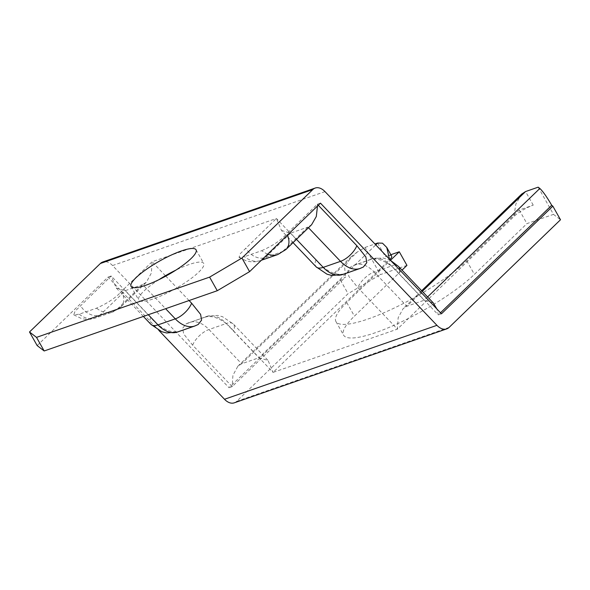 <?xml version="1.0" encoding="UTF-8"?>
<svg xmlns="http://www.w3.org/2000/svg" width="590" height="590" viewBox="0 0 590 590"><rect width="100%" height="100%" fill="white"/><g stroke="black" fill="none" stroke-linecap="round" stroke-linejoin="round"><path stroke-width="0.44" stroke-dasharray="2.95 2.21" d="M158.894 279.697A37.31 8.083 -29.4 0 0 143.687 291.29A37.31 8.083 -29.4 0 0 138.716 300.022A37.31 8.083 -29.4 0 0 163.917 294.558A37.31 8.083 -29.4 0 0 198.764 272.123A37.31 8.083 -29.4 0 0 203.727 263.391A37.31 8.083 -29.4 0 0 175.886 270.117M37.163 345.585L108.044 277.094L158.858 330.407M177.538 332A31.978 19.949 70.8 0 0 179.471 331.145C168.991 334.53 156.63 324.884 150.701 317.45L111.186 276.002L108.044 277.094M143.37 316.447L116.237 287.979L111.186 276.002L75.085 311.151L73.787 314.876L79.2 314.205L96.509 308.179C107.852 303.105 116.171 297.5 121.466 291.364A15.989 12.007 46 0 1 120.773 306.97A15.989 12.007 46 0 1 117.329 309.072A31.978 19.949 -109.2 0 1 112.513 312.073A31.978 19.949 -109.2 0 1 96.509 308.179M363.425 266.982L344.693 273.627C334.22 277.02 321.852 267.373 315.93 259.939L276.415 218.484L152.102 261.761L121.466 291.364M293.06 242.638L281.467 230.469L276.415 218.484L240.307 253.641L239.016 257.365L244.43 256.694A31.978 19.949 70.8 0 0 260.433 260.588A31.978 19.949 70.8 0 0 265.242 257.579L290.56 233.124L296.475 239.334M267.72 254.128A31.978 19.949 -109.2 0 1 261.739 250.669L244.43 256.694M261.739 250.669C273.074 245.595 281.393 239.99 286.688 233.846A15.989 12.007 46 0 1 287.36 235.152M320.473 203.152L317.324 204.243L286.688 233.846M179.471 331.145L196.78 325.12A31.978 19.949 -109.2 0 1 194.847 325.982M318.29 205.261L317.324 204.243L317.494 206.028M189.066 300.539L165.79 276.12M165.407 275.714L152.102 261.761L151.357 273.074L146.386 282.219L142.64 284.609L117.329 309.072L100.02 315.09L125.331 290.634L142.64 284.609L165.613 308.703M198.203 324.493L196.78 325.12M399.622 269.903A15.989 7.36 136.4 0 1 398.796 273.428C392.97 266.12 380.602 256.333 370.026 259.74L351.293 266.385L347.938 270.677L348.845 276.408L357.879 287.669L397.395 329.124L273.089 372.393L389.525 259.866L389.518 259.305M433.259 302.899L424.166 300.251L406.857 306.269L403.118 308.659L398.139 317.804L397.395 329.124L513.838 216.596A15.989 3.466 150.6 0 1 533.235 205.15L519.274 210.011L466.742 260.773A81.28 17.619 150.6 0 1 390.831 309.647A81.28 17.619 150.6 0 1 335.939 321.557A81.28 17.619 150.6 0 1 346.758 302.537L390.469 260.293M390.86 254.71L385.322 256.635A15.989 3.466 150.6 0 1 391.657 256.126M406.945 265.375L380.395 274.623L365.07 247.424L357.311 251.996L241.635 363.787L208.978 329.53A31.978 19.949 70.8 0 0 189.427 322.413A31.978 19.949 70.8 0 0 187.495 323.276L186.071 323.895L182.708 328.188L183.623 333.918L192.657 345.18L232.172 386.634L345.578 277.042L340.408 280.095L229.023 387.726L112.565 265.552A15.989 9.978 70.8 0 0 102.785 261.99M187.495 323.276L204.804 317.25A31.978 19.949 -109.2 0 1 206.736 316.388A31.978 19.949 -109.2 0 1 226.287 323.504A15.989 7.36 136.4 0 1 233.345 324.013A15.989 7.36 136.4 0 1 233.574 330.938L273.089 372.393L268.037 360.409L258.944 357.761L241.635 363.787L237.888 366.169L232.917 375.314L232.172 386.634L229.023 387.726M538.161 187.17L553.486 214.369L526.936 223.61L474.404 274.372A81.28 17.619 150.6 0 1 398.493 323.246A81.28 17.619 150.6 0 1 343.601 335.157A81.28 17.619 150.6 0 1 354.42 316.137L402.026 270.132M519.274 210.011L526.936 223.61M365.07 247.424L374.923 243.987M441.46 313.784L438.311 314.883L440.494 312.774M398.796 273.428L438.311 314.883L436.91 309.013M233.574 330.938C227.74 323.63 215.38 313.843 204.804 317.25M234.282 402.83A15.989 9.978 70.8 0 0 236.686 401.325L348.07 293.695L380.395 274.623M553.486 214.369L560.5 219.753M340.408 280.095L348.07 293.695M308.474 227.733L307.869 227.098L290.56 233.124L281.467 230.469M286.002 249.452A15.989 12.007 46 0 1 282.551 251.554L307.869 227.098L311.608 224.709M521.707 194.058L515.867 204.037L513.838 216.596M116.237 287.979L125.331 290.634L148.304 314.728M357.311 251.996L351.367 256.51L344.641 267.344L345.578 277.042M533.235 205.15L525.572 191.551M377.659 243.036L385.322 256.635M324.994 191.61L112.565 265.552M449.123 327.384L236.686 401.325M346.758 302.537L354.42 316.137M466.742 260.773L474.404 274.372M370.026 259.74A31.978 19.949 -109.2 0 1 371.958 258.877A31.978 19.949 -109.2 0 1 391.517 265.994L374.207 272.019A31.978 19.949 70.8 0 0 354.649 264.903A31.978 19.949 70.8 0 0 352.717 265.766M398.567 266.503A15.989 7.36 136.4 0 0 391.517 265.994L424.166 300.251L427.588 296.947M422.278 291.372L406.857 306.269L374.207 272.019A15.989 7.36 136.4 0 0 357.879 287.669M277.743 254.563A31.978 19.949 -109.2 0 0 282.551 251.554L265.242 257.579A15.989 12.007 46 0 1 245.779 248.088M342.761 274.49A31.978 19.949 70.8 0 0 344.693 273.627M362.002 267.602A31.978 19.949 -109.2 0 1 360.07 268.465M315.93 259.939A15.989 7.36 -43.6 0 0 316.159 266.864M192.657 345.18A15.989 7.36 136.4 0 1 208.978 329.53L226.287 323.504L258.944 357.761L375.764 244.872M79.2 314.205A31.978 19.949 70.8 0 0 95.204 318.099A31.978 19.949 70.8 0 0 100.02 315.09A15.989 12.007 46 0 1 80.557 305.605M150.701 317.45A15.989 7.36 -43.6 0 0 150.929 324.375M196.064 249.791L203.727 263.391M131.054 286.423L138.716 300.022M335.939 321.557L343.601 335.157M390.639 260.47L382.88 257.904L371.958 258.877L351.293 266.385M261.377 260.256L260.433 260.588C255.713 262.159 250.979 262.233 246.222 260.81L239.016 257.358M421.666 290.73L403.118 308.659M186.071 323.903L206.736 316.388L217.651 315.421L222.489 316.683L233.345 324.013L268.037 360.409M73.794 314.876L81 318.32C85.757 319.743 90.491 319.669 95.204 318.099L112.513 312.073L120.773 306.97L146.386 282.219M351.367 256.51L237.888 366.169"/><path stroke-width="0.89" d="M175.886 270.117A37.31 8.083 -29.4 0 0 158.894 279.697M136.025 277.691A37.31 8.083 150.6 0 1 170.871 255.256A37.31 8.083 150.6 0 1 196.064 249.791A37.31 8.083 150.6 0 1 191.101 258.523A37.31 8.083 150.6 0 1 156.254 280.958A37.31 8.083 150.6 0 1 131.054 286.423A37.31 8.083 150.6 0 1 136.025 277.691M217.268 290.723L209.605 277.123L241.93 258.044L249.592 271.643L217.268 290.723L44.176 350.969L37.163 345.585L29.5 331.986L36.514 337.369L44.176 350.969M249.592 271.643L320.473 203.152L436.939 325.326A15.989 9.978 70.8 0 0 446.711 328.888A15.989 9.978 70.8 0 0 449.123 327.384L560.5 219.753L552.837 206.153L441.46 313.784L324.994 191.61A15.989 9.978 70.8 0 0 315.215 188.048A15.989 9.978 70.8 0 0 312.811 189.552L241.93 258.044M158.858 330.407L224.502 399.268A15.989 9.978 70.8 0 0 234.282 402.83L446.711 328.888M296.475 239.334L323.209 267.373A31.978 19.949 70.8 0 0 342.761 274.49L360.07 268.465A31.978 19.949 -109.2 0 1 340.519 261.348A15.989 7.36 -43.6 0 0 356.839 245.698L318.29 205.261M356.839 245.698L365.852 256.901L366.796 262.661L363.425 266.982L360.07 268.465M148.304 314.728L157.98 324.884A31.978 19.949 70.8 0 0 177.538 332L194.847 325.982A31.978 19.949 -109.2 0 1 175.296 318.858A15.989 7.36 -43.6 0 0 191.617 303.208L189.066 300.539M165.79 276.12L165.407 275.714M191.617 303.208L200.622 314.411L201.566 320.171L198.203 324.493L194.847 325.982M390.469 260.293L399.283 251.775L390.86 254.71M389.518 259.305L386.76 247.439L391.657 256.126A15.989 3.466 150.6 0 1 389.806 259.6M552.837 206.153L551.716 205.291C546.827 196.883 542.866 191.278 539.843 188.461L538.161 187.17L525.572 191.551L521.707 194.058L421.666 290.73M374.923 243.987L377.659 243.036L382.49 243.191L386.76 247.439M399.283 251.775L406.945 265.375L402.026 270.132M440.494 312.774L551.716 205.291M315.215 188.048L102.785 261.99A15.989 9.978 70.8 0 0 100.381 263.494L29.5 331.986M209.605 277.123L36.514 337.369M287.36 235.152A15.989 12.007 46 0 1 286.002 249.452L311.608 224.709L316.306 216.515L317.494 206.028M436.91 309.013L433.259 302.899L398.567 266.503A15.989 7.36 136.4 0 1 399.622 269.903M436.939 325.326L224.502 399.268M312.811 189.552L100.381 263.494M427.588 296.947L539.843 188.461M525.572 191.551L422.278 291.372M261.377 260.256L277.743 254.563A31.978 19.949 -109.2 0 1 267.72 254.128M308.474 227.733L340.519 261.348L323.209 267.373A15.989 7.36 -43.6 0 1 316.159 266.864L293.06 242.638M375.764 244.872L377.659 243.036M177.538 332L166.616 332.974L161.785 331.705L150.929 324.375A15.989 7.36 -43.6 0 0 157.98 324.884L175.296 318.858L165.613 308.703M342.761 274.49L331.846 275.464L327.007 274.195L316.159 266.864M277.743 254.563L286.002 249.452M390.639 260.47L398.567 266.503M150.929 324.375L143.37 316.447"/></g></svg>
